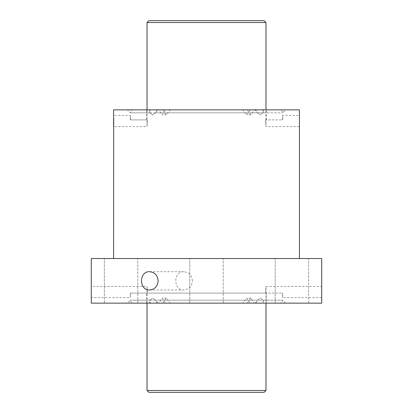 <?xml version="1.0" encoding="UTF-8"?>
<svg xmlns="http://www.w3.org/2000/svg" width="413" height="413" viewBox="0 0 413 413"><rect width="100%" height="100%" fill="white"/><g stroke="black" fill="none" stroke-linecap="round" stroke-linejoin="round"><path stroke-width="0.31" stroke-dasharray="2.06 1.55" d="M149.811 112.832L152.619 114.876L155.613 112.832L130.302 112.832L149.785 112.832C149.258 111.123 149.625 110.132 150.874 109.858L151.607 109.858C149.929 110.121 149.33 111.112 149.811 112.832M254.966 109.858C255.895 110.121 256.71 111.112 257.413 112.832L260.381 114.876L263.215 112.832L155.613 112.832C156.351 111.123 157.441 110.132 158.876 109.858L254.966 109.858L170.28 109.858L166.284 114.876L162.655 109.858L146.656 109.858L158.86 109.858L162.185 114.876L165.773 109.858L242.72 109.858L246.716 114.876L250.345 109.858L266.344 109.858L254.14 109.858L250.815 114.876L247.227 109.858M285.672 109.858L127.328 109.858L285.672 109.858L282.699 112.832C282.523 111.025 281.532 110.034 279.725 109.858L261.393 109.858C263.071 110.121 263.67 111.112 263.189 112.832L260.381 114.876L257.387 112.832L282.699 112.832L263.215 112.832C263.742 111.123 263.375 110.132 262.126 109.858L254.14 109.858M254.966 303.142L158.876 303.142C157.441 302.874 156.351 301.882 155.613 300.168L152.619 298.124L149.811 300.168L257.413 300.168C256.71 301.882 255.895 302.874 254.966 303.142L170.28 303.142L166.284 298.124L162.655 303.142L146.656 303.142L158.86 303.142L162.185 298.124L165.773 303.142L158.034 303.142L254.124 303.142C255.559 302.874 256.649 301.882 257.387 300.168L260.381 298.124L263.189 300.168L282.699 300.168L263.215 300.168L260.381 298.124L257.413 300.168L263.215 300.168C263.737 301.882 263.375 302.874 262.126 303.142L254.14 303.142L266.344 303.142L266.344 293.106L146.904 293.106L266.344 293.106M162.655 303.142L151.607 303.142C149.929 302.874 149.33 301.882 149.811 300.168L130.302 300.168L149.785 300.168L152.619 298.124L155.587 300.168L149.785 300.168C149.263 301.882 149.625 302.874 150.874 303.142L158.86 303.142M146.904 119.894L130.498 119.894C130.271 114.091 130.271 114.091 130.498 119.894C130.271 114.091 130.271 114.091 130.498 119.894L146.904 119.894M158.86 109.858L150.874 109.858M162.655 109.858L151.607 109.858M170.28 109.858L158.876 109.858M279.725 109.858L262.126 109.858M261.393 109.858L250.345 109.858M165.773 109.858L242.72 109.858M158.034 109.858C157.105 110.121 156.29 111.112 155.587 112.832L257.387 112.832C256.649 111.123 255.559 110.132 254.124 109.858M146.904 293.106L130.498 293.106C130.271 298.909 130.271 298.909 130.498 293.106C130.271 298.909 130.271 298.909 130.498 293.106L146.904 293.106M165.773 303.142L242.72 303.142L246.716 298.124L250.345 303.142L266.344 303.142M247.227 303.142L250.815 298.124L254.14 303.142M151.607 303.142L150.874 303.142M158.034 303.142C157.105 302.874 156.29 301.882 155.587 300.168L263.189 300.168C263.67 301.882 263.071 302.874 261.393 303.142L262.126 303.142M261.393 303.142L250.345 303.142M170.28 303.142L158.876 303.142M254.124 303.142L242.72 303.142M266.096 119.894L265.719 119.894C265.962 128.433 265.962 128.433 265.719 119.894C265.962 128.433 265.962 128.433 265.719 119.894L282.502 119.894C282.729 114.091 282.729 114.091 282.502 119.894C282.729 114.091 282.729 114.091 282.502 119.894L266.096 119.894M113.575 258.538L299.425 258.538L113.575 258.538M299.425 109.858L113.575 109.858M282.699 119.894L282.699 115.433L299.425 115.433L299.425 126.584L265.972 126.584L265.972 109.858M266.096 293.106L265.719 293.106C265.962 284.567 265.962 284.567 265.719 293.106C265.962 284.567 265.962 284.567 265.719 293.106L282.502 293.106C282.729 298.909 282.729 298.909 282.502 293.106C282.729 298.909 282.729 298.909 282.502 293.106L266.096 293.106M321.727 303.142L91.273 303.142L91.273 258.538L321.727 258.538L321.727 303.142M127.328 303.142L285.672 303.142L127.328 303.142L130.302 300.168C130.477 301.975 131.468 302.966 133.275 303.142M189.774 303.142L223.226 303.142L189.774 303.142L223.226 303.142L189.774 303.142L189.774 258.538L223.226 258.538L189.774 258.538L223.226 258.538L189.774 258.538L189.774 303.142M104.355 303.142L137.808 303.142L104.355 303.142L137.808 303.142L104.355 303.142L104.355 258.538L137.808 258.538L104.355 258.538L137.808 258.538L104.355 258.538L104.355 303.142M275.192 303.142L308.645 303.142L275.192 303.142L308.645 303.142L275.192 303.142L275.192 258.538L308.645 258.538L275.192 258.538L308.645 258.538L275.192 258.538L275.192 303.142M321.727 286.415L321.727 297.566L321.727 286.415L265.972 286.415L265.972 303.142M147.028 303.142L147.028 286.415L91.273 286.415L91.273 297.566L130.302 297.566L130.302 293.106M147.281 293.106C147.038 284.567 147.038 284.567 147.281 293.106C147.038 284.567 147.038 284.567 147.281 293.106M147.028 109.858L147.028 126.584L113.575 126.584M147.281 119.894C147.038 128.433 147.038 128.433 147.281 119.894C147.038 128.433 147.038 128.433 147.281 119.894M155.587 112.832L152.619 114.876L149.785 112.832L155.587 112.832M192.453 280.84C191.854 275.29 188.947 272.244 183.739 271.702C173.145 271.16 173.15 290.525 183.739 289.978C188.947 289.43 191.854 286.385 192.453 280.84M133.275 109.858C131.468 110.034 130.477 111.025 130.302 112.832L127.328 109.858M265.972 390.491L147.028 390.491M264.113 392.35L148.886 392.35M265.972 22.509L147.028 22.509M264.113 20.65L148.886 20.65M266.344 119.894L266.344 109.858M146.656 119.894L146.656 109.858M146.656 303.142L146.656 293.106M285.672 303.142L282.699 300.168C282.523 301.975 281.532 302.966 279.725 303.142M308.645 303.142L308.645 258.538L308.645 303.142M137.808 303.142L137.808 258.538L137.808 303.142M223.226 303.142L223.226 258.538L223.226 303.142M321.727 297.566L282.699 297.566L282.699 293.106M130.302 119.894L130.302 115.433L113.575 115.433M250.815 298.124L246.716 298.124M166.284 298.124L162.185 298.124M250.815 114.876L246.716 114.876M166.284 114.876L162.185 114.876M149.604 289.978L183.739 289.978M149.604 271.702L183.739 271.702"/><path stroke-width="0.62" d="M113.575 258.538L113.699 118.159M113.575 126.584L113.575 109.858L299.425 109.858L299.425 258.538M91.273 303.142L321.727 303.142L321.727 258.538L91.273 258.538L91.273 303.142M149.604 271.702C154.761 272.255 157.611 275.301 158.153 280.84C157.611 286.385 154.761 289.43 149.604 289.978C138.845 290.535 138.82 271.165 149.604 271.702M91.273 297.566L91.273 286.415M265.972 390.491L264.113 392.35L148.886 392.35L147.028 390.491L265.972 390.491L265.972 303.142M147.028 390.491L147.028 303.142M147.028 109.858L147.028 22.509L265.972 22.509L265.972 109.858M147.028 22.509L148.886 20.65L264.113 20.65L265.972 22.509"/></g></svg>
